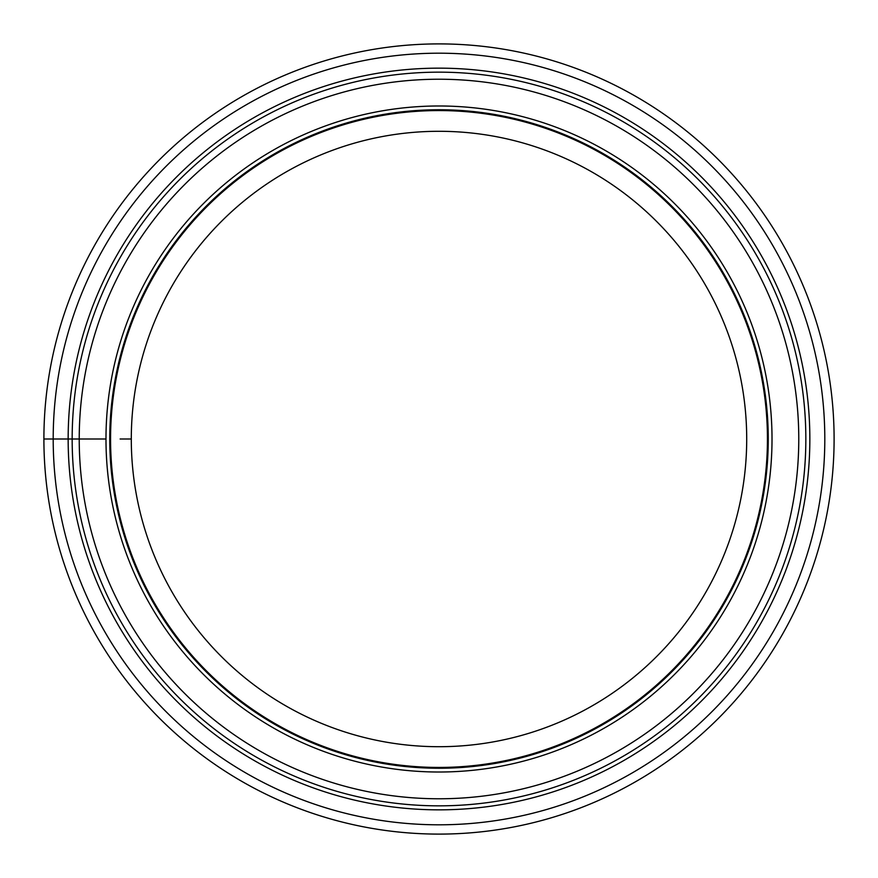 <?xml version="1.0" encoding="UTF-8"?>
<svg xmlns="http://www.w3.org/2000/svg" width="878" height="878" viewBox="0 0 878 878"><rect width="100%" height="100%" fill="white"/><g stroke="black" fill="none" stroke-linecap="round" stroke-linejoin="round"><path stroke-width="1.32" d="M834.1 439A395.1 395.1 0 0 1 439 834.1A395.1 395.1 0 0 1 43.9 439A395.1 395.1 0 0 0 439 834.1A395.1 395.1 0 0 0 834.1 439A395.1 395.1 0 0 0 439 43.9A395.1 395.1 0 0 0 43.9 439L68.155 439A370.845 370.845 0 0 0 439 809.845A370.845 370.845 0 0 0 809.845 439A370.845 370.845 0 0 0 439 68.155A370.845 370.845 0 0 0 68.155 439L105.986 439A333.014 333.014 0 0 0 438.846 772.014A333.014 333.014 0 0 0 772.014 439A333.014 333.014 0 0 0 439.154 105.986A333.014 333.014 0 0 0 105.986 439M131.294 439A307.706 307.706 0 0 0 439 746.706A307.706 307.706 0 0 0 746.706 439A307.706 307.706 0 0 0 439 131.294A307.706 307.706 0 0 0 131.294 439L120.121 439M767.438 439A328.438 328.438 0 0 0 439 110.562A328.438 328.438 0 0 0 110.562 439A328.438 328.438 0 0 0 439 767.438A328.438 328.438 0 0 0 767.438 439A328.438 328.438 0 0 1 439 767.438A328.438 328.438 0 0 1 110.562 439A328.438 328.438 0 0 1 439 110.562A328.438 328.438 0 0 1 767.438 439M109.75 439A329.25 329.25 0 0 0 439 768.25A329.25 329.25 0 0 0 768.25 439A329.25 329.25 0 0 0 439 109.75A329.25 329.25 0 0 0 109.75 439M72.161 439A366.839 366.839 0 0 0 439 805.839A366.839 366.839 0 0 0 805.839 439A366.839 366.839 0 0 0 439 72.161A366.839 366.839 0 0 0 72.161 439M824.804 439A385.804 385.804 0 0 1 439 824.804A385.804 385.804 0 0 1 53.196 439A385.804 385.804 0 0 1 439 53.196A385.804 385.804 0 0 1 824.804 439M79.229 439A359.771 359.771 0 0 1 439 79.229A359.771 359.771 0 0 1 798.771 439A359.771 359.771 0 0 1 439 798.771A359.771 359.771 0 0 1 79.229 439"/></g></svg>
